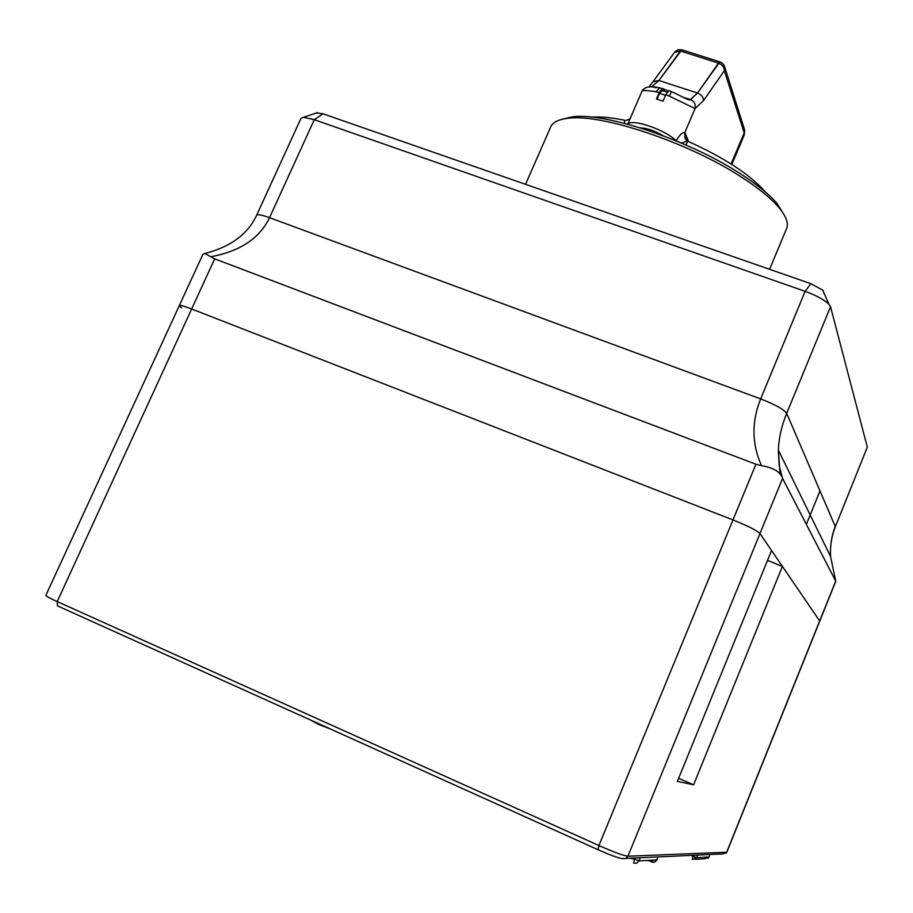 <?xml version="1.0" encoding="UTF-8"?>
<svg xmlns="http://www.w3.org/2000/svg" width="913" height="913" viewBox="0 0 913 913"><rect width="100%" height="100%" fill="white"/><g stroke="black" fill="none" stroke-linecap="round" stroke-linejoin="round"><path stroke-width="1.37" d="M782.395 566.38L819.669 620.977L835.715 581.102L782.567 478.378L627.916 856.223L625.553 858.631L622.232 858.585C618.558 858.152 610.5 855.196 598.072 849.718L598.917 845.541L57.222 601.587L191.65 308.993L732.991 519.919L755.918 464.238L214.692 258.847L191.65 308.993C183.775 305.969 179.633 304.885 179.245 305.729C179.633 304.885 183.775 305.969 191.65 308.993L732.991 519.919C747.781 525.877 756.774 530.43 759.981 533.557L771.553 550.505L677.366 781.402L693.595 784.781L782.395 566.38L767.525 560.377M819.669 620.977L759.981 533.557C756.774 530.43 747.781 525.877 732.991 519.919L598.917 845.541C613.878 852.126 623.545 855.686 627.916 856.223L726.657 852.24L819.669 620.977M678.621 778.321L693.595 784.781M630.153 858.209L634.387 859.201M310.546 720.026L318.363 724.294L318.637 723.678M318.363 724.294L330.711 729.122M316.423 112.984L323.008 113.794L810.892 283.681L822.704 290.117L823.526 291.384M819.726 621.182L726.816 852.183L722.582 853.917L626.021 858.403M597.947 849.672L57.451 605.855L57.222 601.587C49.382 598.015 45.604 595.927 45.89 595.287L179.245 305.729L181.539 307.898M835.715 581.102L830.556 556.496C830.02 545.62 831.583 535.634 835.269 526.504L786.698 413.361C781.654 425.584 778.869 437.829 778.344 450.086L779.2 465.619L782.567 478.378M755.918 464.238L761.522 465.698C770.15 467.091 776.335 469.796 780.067 473.836L778.344 450.086L830.556 556.485C829.985 546.282 831.572 536.399 835.304 526.824L867.316 447.142L830.533 306.711L828.901 304.223C824.165 299.704 816.245 295.413 805.129 291.338L314.3 119.694L303.401 117.286L300.97 118.416L256.679 215.171M761.522 465.698C751.776 443.935 751.49 421.669 760.666 398.901L269.54 217.682C259.691 238.27 240.108 251.292 210.8 256.758L214.692 258.847M835.304 526.824L867.316 447.142M780.067 473.836L781.699 476.403M179.313 305.57L202.857 254.442L204.854 253.494L210.8 256.758M819.977 490.874L806.373 524.382M687.135 142.531L686.062 145.064M655.363 132.887L655.796 131.871M668.27 90.878L662.256 88.481L659.232 92.59L656.458 99.003L663.021 101.149L665.782 94.735L668.887 90.592L671.58 91.665M659.232 92.59L655.922 91.768C647.1 90.341 642.444 90.159 641.976 91.232L628.041 123.46M687.82 141.173L684.876 137.92L684.784 132.67C682.296 132.18 679.432 134.919 676.213 140.876C665.577 129.806 631.716 118.222 627.836 124.259M685.663 139.301L684.784 132.67L695.09 108.556L669.343 96.15L671.5 91.631C683.255 96.926 687.386 100.11 690.251 99.928L697.509 93.012L718.485 63.111C722.331 64.686 724.283 67.208 724.34 70.689L703.512 100.658L695.09 108.556C695.832 104.242 694.291 101.24 690.445 99.528L697.509 93.012L658.912 80.492L651.585 86.872L658.912 80.492L680.413 50.98L674.433 52.44M663.237 89.246L664.653 91.414M690.125 99.597L683.164 97.326L690.445 99.528M640.39 127.911C646.975 128.105 654.484 130.685 662.929 135.649M655.922 91.768L659.7 87.876L660.852 88.127M646.632 87.34L650.923 86.701L649.736 85.731L653.023 81.713L658.912 80.492L681.828 49.781L720.357 62.05M688.664 141.629L687.341 141.036L681.863 142.93M624.538 123.381L624.629 120.265M765.516 192.118C749.972 174.451 723.906 157.424 687.341 141.036L684.864 136.904L686.12 140.02M662.13 90.592L659.54 93.354L657.04 99.175M703.512 100.658C703.409 97.177 701.412 94.621 697.509 93.012L719.855 61.879L718.485 63.111L680.413 50.98L681.828 49.781L677.823 49.895L674.935 51.813L652.886 81.908M654.016 87.431L656.162 87.671M561.666 119.386L572.588 116.807C605.057 112.322 688.436 140.054 739.553 173.208C756.694 184.164 769.225 194.298 777.146 203.633L784.472 215.445M786.355 229.106L786.766 228.124C788.581 222.909 785.945 216.039 778.857 207.513C770.743 197.961 757.858 187.553 740.226 176.312C687.626 142.245 601.758 113.657 568.525 118.234C558.151 119.341 552.091 122.525 550.345 127.763L525.557 184.323M640.275 857.741L638.986 860.891L656.869 859.898L658.079 856.919M632.013 858.129L634.489 859.236L635.003 857.992M648.196 860.377L652.202 862.157L654.347 862.192L656.447 860.685L658.136 856.908M697.703 855.07L696.653 857.672L708.979 856.987L709.983 854.5M690.947 855.39L693.013 856.303L693.435 855.276M708.02 858.3L709.013 856.976L704.733 858.745L695.261 859.327M696.653 857.672L692.214 859.51L693.013 856.303L696.653 857.672M633.622 863.116L634.489 859.236L638.986 860.891L636.749 863.173L633.622 863.116M653.115 860.103L651.791 861.998M656.904 859.818L655.602 861.552L653.594 862.26L648.356 860.377M830.533 306.711L786.698 413.361C783.788 409.355 775.114 404.539 760.666 398.901L805.129 291.338L810.892 283.681M323.008 113.794L314.3 119.694L269.54 217.682C261.552 214.806 257.226 214.053 256.564 215.422L256.564 215.422C247.777 234.207 230.544 246.898 204.854 253.494M669.343 96.15L665.782 94.735M744.152 135.192L744.209 132.887L731.062 163.986M649.828 86.94L650.33 86.37M685.366 133.549L688.585 141.561M743.924 127.786L744.666 130.125L744.209 132.887L724.34 70.689L724.842 67.71L723.689 64.652M665.531 95.317L659.54 93.354M718.485 63.111L680.413 50.98M697.509 93.012L658.912 80.492M725.846 853.404L726.816 852.183M709.013 856.976L710.006 854.5M835.794 581.227L819.737 621.171M822.704 290.117L828.901 304.223M317.553 112.607L303.401 117.286M681.828 49.781L720.403 62.061L722.822 63.613L724.408 66.021L744.666 130.125L744.266 134.941L731.781 164.443M662.256 88.481L659.7 87.876C650.102 85.719 644.213 86.803 642.01 91.14M591.396 117.115C600.537 116.499 611.63 117.56 624.675 120.276C624.572 121.167 631.693 118.587 630.232 118.37M667.106 92.213L661.708 90.455M777.146 203.633L778.857 207.513M786.766 228.124L769.602 269.301M572.588 116.807L568.525 118.234"/></g></svg>
